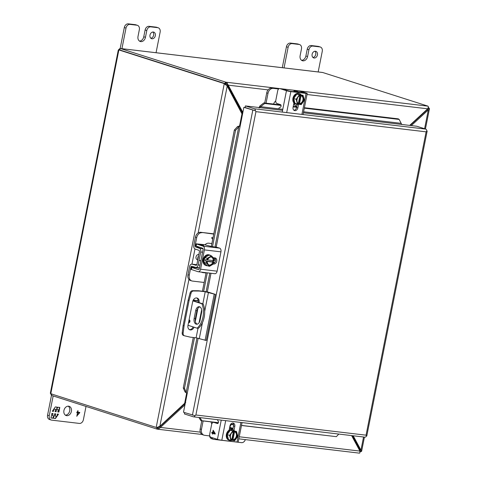 <?xml version="1.0" encoding="UTF-8"?>
<svg xmlns="http://www.w3.org/2000/svg" width="477" height="477" viewBox="0 0 477 477"><rect width="100%" height="100%" fill="white"/><g stroke="black" fill="none" stroke-linecap="round" stroke-linejoin="round"><path stroke-width="0.72" d="M63.93 410.494A4.859 3.733 -72.3 0 1 69.141 406.309A4.859 3.733 -72.3 0 1 71.395 411.377A4.859 3.733 -72.3 0 1 66.184 415.562A4.859 3.733 -72.3 0 1 63.93 410.494M68.253 406.171A4.859 3.733 -72.3 0 1 69.702 410.84A4.859 3.733 -72.3 0 1 65.379 415.157M47.563 415.145A4.162 3.196 107.7 0 0 49.495 419.492L51.188 420.034A4.162 3.196 -72.3 0 1 49.256 415.688L47.563 415.145L51.48 395.361M53.168 395.934L49.256 415.688M51.188 420.034A4.162 3.196 -72.3 0 0 51.653 420.136L79.379 423.421A4.162 3.196 -72.3 0 0 83.386 419.736L86.021 406.428M76.952 416.2L77.369 412.605L76.767 412.539L76.857 412.098L77.453 412.17L77.733 410.745L78.073 410.78L77.793 412.206L79.772 412.444L76.672 416.111L79.713 412.742M55.547 409.308L53.871 409.111L53.412 411.407L52.315 411.275L55.314 406.923L57.174 407.143L56.846 408.825L57.944 407.233L59.798 407.453L58.886 412.056L57.789 411.925L58.242 409.63L56.566 409.427L56.113 411.729L55.088 411.603L55.547 409.308L53.847 409.051M53.937 416.618L52.84 418.21L50.985 417.989L51.898 413.386L52.995 413.517L52.542 415.813L54.217 416.016L54.67 413.72L55.69 413.839L55.237 416.135L56.912 416.332L57.365 414.036L58.468 414.167L55.469 418.52L53.603 418.299L53.668 416.534L52.571 418.126L50.991 417.935M76.779 412.486L77.369 412.605M77.793 412.206L77.793 410.751M53.49 409.57L53.412 411.407M56.113 411.729L55.099 411.55M56.566 409.427L55.839 411.639M58.242 409.63L56.292 409.344M58.886 412.056L57.795 411.872M59.518 407.418L58.617 411.967M56.846 408.825L56.894 407.108M53.144 411.317L52.345 411.228M55.469 418.52L53.615 418.246M58.164 414.131L57.019 415.789M56.668 416.302L55.195 418.436M55.237 416.135L55.41 413.803M52.542 415.813L52.714 413.487M77.167 415.366L77.435 412.563L79.2 412.826L77.167 415.366L77.703 412.647L79.2 412.826M189.053 319.936A1.389 0.876 96.8 0 1 189.238 319.93A1.389 0.876 96.8 0 1 189.918 321.576A1.389 0.876 96.8 0 1 188.91 322.685A1.389 0.876 96.8 0 1 188.546 322.5M189.804 320.401A1.389 0.876 -83.2 0 0 189.458 321.182A1.389 0.876 -83.2 0 0 189.572 322.357M204.186 317.229A16.653 10.548 96.8 0 1 198.331 328.325L197.102 328.182A16.653 10.548 96.8 0 0 202.958 317.08A16.653 10.548 96.8 0 0 201.932 303.789L203.16 303.932A16.653 10.548 96.8 0 1 204.186 317.229M199.827 306.878A4.853 3.071 -83.2 0 0 196.923 310.724L195.367 318.594A4.853 3.071 -83.2 0 0 197.15 324.187M192.964 300.677L203.16 303.932M201.616 312.471L200.054 320.341A4.853 3.071 96.8 0 1 196.524 324.211A4.853 3.071 96.8 0 1 194.139 318.451L195.695 310.581A4.853 3.071 96.8 0 1 199.225 306.705A4.853 3.071 96.8 0 1 201.616 312.471M193.161 300.236L198.223 300.832M198.205 300.635L193.263 300.051M192.881 300.898L201.932 303.789M187.998 325.272L197.102 328.182M209.612 435.912A4.162 3.196 107.7 0 0 211.615 438.721L213.308 439.263A4.162 3.196 -72.3 0 1 211.549 437.475M245.333 439.615A4.162 3.196 -72.3 0 1 241.499 442.65L213.768 439.359A4.162 3.196 -72.3 0 1 213.308 439.263M234.201 97.749L233.462 97.66M233.611 97.94L234.35 98.029M51.868 393.859L51.301 395.224L50.681 393.412L50.437 393.626L50.789 393.758L118.868 49.93L223.82 83.451A2.218 1.407 96.8 0 1 224.25 83.719L225.478 83.869L226.259 85.27L224.25 83.719L156.217 427.297A2.218 1.407 96.8 0 1 155.907 427.314A2.218 1.407 96.8 0 1 155.74 427.279L50.789 393.758M118.517 49.805L119.954 48.481L119.948 50.025L118.868 49.93M118.272 50.115L50.365 393.078M322.363 72.468A2.397 1.52 96.8 0 1 322.547 72.468A2.397 1.52 96.8 0 1 322.726 72.51L428.036 106.162L225.907 82.193L120.407 48.511L322.726 72.51M118.737 49.691L119.131 49.9L118.737 49.686M119.954 48.481A2.397 1.52 96.8 0 1 120.228 48.475A2.397 1.52 96.8 0 1 120.407 48.511M51.301 395.224A2.397 1.52 -83.2 0 0 51.707 395.469L156.665 428.99L157.213 429.145L157.631 427.601M360.523 451.564A2.218 1.407 -83.2 0 0 360.69 451.6A2.218 1.407 -83.2 0 0 361 451.588L360.01 451.469M428.179 107.909L429.032 108.011A2.218 1.407 -83.2 0 0 428.602 107.742L428.274 107.635M225.603 83.749L225.907 82.193L227.1 82.992L228.227 85.156L225.603 83.749L120.097 50.073L225.055 83.594A2.218 1.407 96.8 0 1 225.478 83.869M158.024 426.975L157.72 427.07M157.965 427.04L159.855 426.307L188.94 279.421M198.14 232.967L227.219 86.081L226.259 85.27M307.021 94.5L427.714 108.816L428.418 106.866L428.036 106.162M429.032 108.011L429.437 108.756L425.43 129.005M427.923 108.464L429.437 108.756L428.316 109.931L427.344 109.621L427.869 108.452M359.771 451.439L359.974 449.847L360.952 450.163L361.608 451.314L361 451.588M364.422 437.111L361.608 451.314L360.052 450.956M359.908 452.876L359.336 453.114L359.908 452.876L359.944 451.087L239.245 436.771M157.046 427.452L159.479 427.112L160.457 427.422L158.585 429.002L157.44 429.187L202.093 434.481M157.446 427.446A2.218 1.407 96.8 0 1 157.142 427.458A2.218 1.407 96.8 0 1 156.969 427.422M185.404 402.606L159.855 426.307M227.219 86.081L242.417 114.677M242.876 112.351L228.227 85.156L268.092 89.885M427.714 108.816L409.695 125.403M363.552 437.004L360.952 450.163L353.201 435.775M411.299 125.594L428.316 109.931L424.596 128.736M200.316 432.15L160.457 427.422L184.957 404.872M351.597 435.584L359.944 451.087M227.249 84.846L242.054 112.322L242.835 112.572M352.342 435.674L359.974 449.847M427.344 109.621L410.137 125.457M185.016 404.574L184.235 404.329L159.479 427.112M242.054 112.322L242.602 113.735M185.291 403.196L184.235 404.329M194.067 327.21A4.162 3.196 -72.3 0 1 189.888 329.834A4.162 3.196 -72.3 0 1 187.956 325.493L192.678 301.637A4.162 3.196 -72.3 0 1 197.144 298.053A4.162 3.196 -72.3 0 1 199.076 302.394L199.034 302.615M197.907 308.309L195.332 321.313M193.459 291.006L192.511 290.702L198.343 290.743L204.281 291.447A3.888 0.364 -168.8 0 1 209.636 292.562L215.389 294.398L205.229 291.751L199.291 291.048L193.459 291.006A2.773 2.135 107.7 0 0 191.033 293.242L189.101 300.427L184.074 325.821L183.138 333.125A2.773 2.135 107.7 0 0 184.462 335.784A2.773 2.135 107.7 0 0 184.587 335.82L190.162 337.126L196.101 337.829L197.991 328.289M189.429 329.637A4.162 3.196 107.7 0 0 193.119 326.912M198.086 302.311L198.128 302.096A4.162 3.196 107.7 0 0 196.655 297.946M184.074 325.821L183.126 325.517L188.153 300.122L189.101 300.427M188.153 300.122L190.084 292.938L191.033 293.242M192.511 290.702A2.773 2.135 107.7 0 0 190.084 292.938M198.343 290.743L199.291 291.048M215.389 294.398L206.267 340.477L196.101 337.829M183.138 333.125L182.19 332.821A2.773 2.135 107.7 0 0 183.514 335.48A2.773 2.135 107.7 0 0 183.639 335.516M182.19 332.821L183.126 325.517M205.074 340.339L214.197 294.255M259.077 108.058L259.744 106.115L263.823 102.907L280.87 104.928M426.79 130.853L427.159 131.056L426.116 131.837L426.802 131.103A2.397 1.52 -83.2 0 0 425.734 129.1L416.809 126.25L401.878 124.479A0.799 0.507 96.8 0 1 401.556 124.08L399.166 119.429L398.259 118.851L304.404 107.719M259.744 106.115L260.651 106.693L260.025 107.295A0.799 0.507 -83.2 0 0 260.341 107.689L245.411 105.918L245.1 107.48L243.872 107.337L240.116 126.31L239.52 126.166L240.146 126.143M254.026 110.33L245.1 107.48L255.404 110.771L255.946 111.654L255.404 110.771L254.062 110.348M364.744 437.129A2.397 1.52 96.8 0 0 364.923 437.165A2.397 1.52 96.8 0 0 366.431 436.008L366.056 435.179L366.789 435.96L427.159 131.056M195.88 414.996L195.021 415.676L195.88 414.996L255.946 111.654L426.116 131.837L366.056 435.179L195.88 414.996M184.682 412.617L184.42 413.947L193.34 416.797A2.397 1.52 96.8 0 0 193.525 416.838A2.397 1.52 96.8 0 0 195.027 415.676L183.496 412.241L187.252 393.269L186.662 393.12L184.611 403.524M185.034 391.927L186.209 392.261L186.662 393.12L185.034 391.927L183.275 387.968L193.274 337.495M239.52 126.166L238.762 126.84L237.588 126.506L239.561 126.023M425.734 129.1L254.336 108.768A2.397 1.52 -83.2 0 1 255.404 110.771L243.872 107.337M254.336 108.768L245.411 105.918M241.493 425.412L336.351 436.664L241.481 425.496M233.527 424.554L230.695 424.22M218.347 422.753L200.9 420.684L198.879 417.476M202.433 291.232L206.106 272.683M211.299 246.448L234.35 130.036L237.588 126.506M259.637 107.605L260.025 107.295M293.248 106.395L296.706 106.806M199.952 417.602L201.914 420.72L200.9 420.684M201.914 420.72L218.377 422.67M230.755 424.142L233.509 424.464M336.351 436.664L338.795 434.07M214.859 247.569L238.762 126.84L235.525 130.37L234.35 130.036M194.485 337.638L184.45 388.302L183.275 387.968M235.525 130.37L212.474 246.776M207.316 272.826L203.643 291.375M184.45 388.302L186.209 392.261L196.959 337.96M281.06 105.423L264.729 103.485L263.823 102.907M399.166 119.429L304.308 108.178M296.611 107.265L293.152 106.854M264.729 103.485L260.651 106.693L282.778 109.316M312.113 54.312A3.47 2.665 -72.3 0 1 315.84 51.325A3.47 2.665 -72.3 0 1 317.449 54.944A3.47 2.665 -72.3 0 1 313.729 57.932A3.47 2.665 -72.3 0 1 312.113 54.312M314.933 51.242A3.47 2.665 -72.3 0 1 315.756 54.402A3.47 2.665 -72.3 0 1 312.942 57.473M297.38 43.902L299.073 44.444A4.162 3.196 -72.3 0 1 299.538 44.54L297.845 44.003A4.162 3.196 107.7 0 0 297.38 43.902L290.433 43.079A4.162 3.196 107.7 0 0 286.433 46.764L282.289 67.698M318.165 46.364L319.858 46.907A4.162 3.196 -72.3 0 1 320.323 47.008L318.63 46.466A4.162 3.196 107.7 0 0 318.165 46.364L311.231 45.548A4.162 3.196 107.7 0 0 307.224 49.232L305.882 56.006A4.842 3.721 -72.3 0 1 301.571 60.317M286.433 46.764L288.126 47.306L284.048 67.901M288.126 47.306A4.162 3.196 -72.3 0 1 292.127 43.622L290.433 43.079M299.073 44.444L292.127 43.622M299.538 44.54A4.162 3.196 -72.3 0 1 301.47 48.887L300.128 55.666A4.842 3.721 -72.3 0 0 302.376 60.716A4.842 3.721 -72.3 0 0 302.913 60.835L301.863 60.496M305.882 56.006L307.576 56.548A4.842 3.721 -72.3 0 1 302.919 60.835L301.869 60.501M307.576 56.548L308.917 49.769A4.162 3.196 -72.3 0 1 312.924 46.084L311.231 45.548M319.858 46.907L312.924 46.084M320.323 47.008A4.162 3.196 -72.3 0 1 322.255 51.355L318.177 71.949M149.999 35.083A3.47 2.665 -72.3 0 1 153.719 32.096A3.47 2.665 -72.3 0 1 155.329 35.715A3.47 2.665 -72.3 0 1 151.608 38.703A3.47 2.665 -72.3 0 1 149.999 35.083M152.813 32.013A3.47 2.665 -72.3 0 1 153.636 35.179A3.47 2.665 -72.3 0 1 150.821 38.243M135.265 24.673L136.953 25.215A4.162 3.196 -72.3 0 1 137.418 25.317L135.724 24.774A4.162 3.196 107.7 0 0 135.265 24.673L128.319 23.85A4.162 3.196 107.7 0 0 124.312 27.535L120.168 48.469M156.051 27.141L157.738 27.678A4.162 3.196 -72.3 0 1 158.203 27.779L156.51 27.237A4.162 3.196 107.7 0 0 156.051 27.141L149.11 26.318A4.162 3.196 107.7 0 0 145.103 30.003L143.762 36.777A4.842 3.721 -72.3 0 1 139.451 41.088M124.312 27.535L126.006 28.077L121.927 48.678M126.006 28.077A4.162 3.196 -72.3 0 1 130.012 24.393L128.319 23.85M136.953 25.215L130.012 24.393M137.418 25.317A4.162 3.196 -72.3 0 1 139.35 29.657L138.008 36.437A4.842 3.721 -72.3 0 0 140.256 41.487A4.842 3.721 -72.3 0 0 140.793 41.606L139.743 41.266M143.762 36.777L145.455 37.319A4.842 3.721 -72.3 0 1 140.798 41.606L139.749 41.272M145.455 37.319L146.797 30.546A4.162 3.196 -72.3 0 1 150.804 26.855L149.11 26.318M157.738 27.678L150.804 26.855M158.203 27.779A4.162 3.196 -72.3 0 1 160.135 32.126L156.057 52.726M209.802 435.93L204.651 435.322A5.551 4.263 -72.3 0 1 204.037 435.191L202.749 434.78A5.551 4.263 -72.3 0 1 200.173 428.984L201.795 420.792M203.13 420.947L201.461 429.395L200.173 428.984M204.037 435.191A5.551 4.263 -72.3 0 1 201.461 429.395M211.818 423.85A5.551 4.263 -72.3 0 1 211.031 421.889M231.959 428.501L229.64 427.619M231.989 428.376L229.526 428.215M229.473 428.465L232.931 428.877M233.032 428.376L229.801 427.32L230.015 427.046L229.95 427.374M229.926 426.182A5.551 4.263 107.7 0 0 230.343 425.919M301.357 91.435L301.595 91.459A5.551 4.263 -72.3 0 1 302.209 91.596L303.497 92.007A5.551 4.263 -72.3 0 1 304.254 92.359M295.287 106.639A5.551 4.263 107.7 0 0 295.305 105.638M293.868 91.721L294.065 90.708A3.178 0.298 11.2 0 1 295.245 90.708L297.386 90.964M302.645 91.84L302.883 91.87A5.551 4.263 -72.3 0 1 303.497 92.007M278.908 88.776A3.178 0.298 11.2 0 0 278.419 88.71L272.063 87.959A5.551 4.263 107.7 0 0 266.726 92.872L268.008 93.283A5.551 4.263 -72.3 0 1 273.351 88.37L278.622 88.996M300.188 92.466A3.178 0.298 11.2 0 0 300.182 92.466L296.348 91.226L297.093 91.185M294.065 90.708A3.178 0.298 11.2 0 0 294.708 91.024L298.566 92.276M296.593 106.055A5.551 4.263 -72.3 0 1 296.593 106.794M275.748 100.981A5.551 4.263 107.7 0 0 273.577 104.064M266.053 103.175L268.008 93.283M264.717 103.014L266.726 92.872M198.599 255.779A4.329 3.327 107.7 0 0 197.806 259.792M196.816 264.717L191.891 264.133A3.178 2.009 -83.2 0 1 192.094 264.175L196.035 265.313A1.067 0.674 96.8 0 0 196.107 265.331A1.067 0.674 96.8 0 0 196.882 264.479L199.428 251.6A1.067 0.674 96.8 0 0 198.998 250.353L195.099 248.994A3.178 2.009 -83.2 0 1 193.811 245.285L195.409 237.212A5.551 4.263 -72.3 0 1 200.751 232.299L213.797 233.843M213.744 234.1L200.751 232.299M204.168 282.467L192.458 281.078A5.551 4.263 -72.3 0 1 191.843 280.941A5.551 4.263 -72.3 0 1 189.268 275.151L190.866 267.078A1.067 0.674 96.8 0 1 191.641 266.226A1.067 0.674 96.8 0 1 191.712 266.244L195.648 267.382A3.178 2.009 -83.2 0 0 195.856 267.424A3.178 2.009 -83.2 0 0 198.164 264.89L200.716 252.011A3.178 2.009 -83.2 0 0 199.428 248.302L195.528 246.943A1.067 0.674 96.8 0 1 195.099 245.697L196.697 237.624A5.551 4.263 -72.3 0 1 202.039 232.71M191.891 264.133A3.178 2.009 -83.2 0 0 189.578 266.667L187.98 274.74A5.551 4.263 107.7 0 0 190.556 280.536L191.843 280.941M205.027 244.761A5.551 4.263 -72.3 0 1 208.693 243.198L211.871 243.574M213.034 237.683L211.818 237.54L211.71 238.077L212.712 239.323M201.521 272.14A5.551 4.263 107.7 0 0 202.254 272.48A5.551 4.263 107.7 0 0 202.868 272.611L206.046 272.987M201.634 272.206L206.094 272.737M232.257 440.247L234.648 440.76L237.826 436.366L236.497 431.435L230.331 430.212L227.153 434.607L228.483 439.532L230.934 440.319L232.21 440.468L232.299 440.027C228.781 439.049 230.236 431.703 233.968 431.59L234.058 431.142L232.782 430.993L229.604 435.388L227.153 434.607M230.331 430.212L232.782 430.993M236.497 431.435L234.058 431.142M229.604 435.388L230.934 440.319M233.79 431.763L233.79 431.763A4.162 3.196 -72.3 0 0 230.379 435.453A4.162 3.196 -72.3 0 0 232.21 439.764L232.21 439.764C228.972 438.9 230.349 431.864 233.825 431.768M231.816 439.573L233.336 431.87M233.366 439.901L232.961 439.77L234.547 431.774L234.952 431.9A4.162 3.196 -72.3 0 1 236.777 436.211A4.162 3.196 -72.3 0 1 233.366 439.901L233.372 440.605M235.221 431.28L234.952 431.9M232.174 439.746L233.754 431.78M235.131 431.727C238.649 432.699 237.194 440.05 233.462 440.164M234.547 431.774A4.162 3.196 -72.3 0 1 236.371 436.079A4.162 3.196 -72.3 0 1 232.961 439.77M232.955 429.807L232.341 429.61A5.551 4.263 107.7 0 0 231.727 429.479A5.551 4.263 107.7 0 0 226.48 433.992A5.551 4.263 107.7 0 0 228.966 440.188L229.574 440.378A5.551 4.263 -72.3 0 1 227.088 434.189A5.551 4.263 -72.3 0 1 232.335 429.67A5.551 4.263 -72.3 0 1 232.955 429.807A5.551 4.263 -72.3 0 1 234.451 430.779M231.595 440.396A5.551 4.263 -72.3 0 1 230.188 440.515A5.551 4.263 -72.3 0 1 229.574 440.378M225.687 420.654L221.805 440.265L237.021 442.066A3.178 0.298 11.2 0 0 238.196 442.066L242.054 422.592M229.145 430.129L230.003 425.8A3.118 2.397 -72.3 0 1 233.348 423.111A3.118 2.397 -72.3 0 1 234.797 426.366L234.004 430.367M221.805 440.265A3.178 0.298 -168.8 0 1 217.429 439.353L210.894 437.266A2.773 1.759 96.8 0 1 209.743 434.016L211.615 424.56A2.773 1.759 -83.2 0 1 213.63 422.342L215.252 422.533A2.773 1.759 -83.2 0 0 215.038 422.533M232.764 429.741L233.509 425.955A3.118 2.397 107.7 0 0 232.669 423.027M233.581 424.983L232.317 424.578A2.773 1.759 -83.2 0 0 232.108 424.536L233.551 424.703A2.773 1.759 -83.2 0 0 233.509 424.721M217.941 423.373L215.461 422.58A2.773 1.759 -83.2 0 0 215.252 422.533M212.79 434.106L212.408 433.987L212.551 433.259L211.74 432.997L211.871 432.335L212.682 432.591L213.153 430.224L215.234 433.545L215.127 434.082L212.933 433.378L212.79 434.106L212.426 433.987L212.569 433.259L211.758 433.003L211.889 432.341M217.333 419.665L218.269 421.257A1.33 0.841 96.8 0 1 218.347 422.753A1.33 0.841 96.8 0 1 217.458 423.534A1.33 0.841 96.8 0 1 217.357 423.51L213.845 422.389A2.773 1.759 -83.2 0 0 213.63 422.342M232.108 424.536A2.773 1.759 -83.2 0 0 230.087 426.748L229.962 427.374M212.933 433.378L215.127 434.076M212.682 432.591L213.171 430.23M213.422 431.005L214.608 433.205L213.064 432.717L213.422 431.005M213.404 431.005L214.59 433.205M298.805 104.141L301.202 104.648L304.38 100.253L303.05 95.322L296.879 94.1L293.701 98.495L295.036 103.426L298.763 104.356L298.757 103.652A4.162 3.196 -72.3 0 1 296.932 99.341A4.162 3.196 -72.3 0 1 300.343 95.656L300.611 95.036L299.329 94.881L296.151 99.276L297.487 104.207M293.701 98.495L296.151 99.276M296.879 94.1L299.329 94.881M303.05 95.322L300.611 95.036M301.768 95.173L301.685 95.615C305.202 96.592 303.748 103.938 300.009 104.052L299.926 104.493M299.92 103.789L299.514 103.658L301.094 95.662L301.506 95.794A4.162 3.196 -72.3 0 1 303.33 100.098A4.162 3.196 -72.3 0 1 299.92 103.789L300.009 104.052M298.727 103.64L300.301 95.668M300.343 95.656L300.522 95.478C296.789 95.591 295.335 102.937 298.852 103.914L298.757 103.652C295.525 102.793 296.903 95.758 300.379 95.656M298.363 103.461L299.89 95.758M301.094 95.662A4.162 3.196 -72.3 0 1 302.925 99.973A4.162 3.196 -72.3 0 1 299.514 103.658M299.502 93.695L298.894 93.498A5.551 4.263 107.7 0 0 298.28 93.367A5.551 4.263 107.7 0 0 293.033 97.88A5.551 4.263 107.7 0 0 295.519 104.075L296.128 104.272A5.551 4.263 -72.3 0 1 293.641 98.077A5.551 4.263 -72.3 0 1 298.888 93.564A5.551 4.263 -72.3 0 1 299.502 93.695A5.551 4.263 -72.3 0 1 301.005 94.667M298.149 104.284A5.551 4.263 -72.3 0 1 296.742 104.403A5.551 4.263 -72.3 0 1 296.128 104.272M278.872 108.106L280.464 107.158A1.33 0.841 -83.2 0 0 281.054 106.186A1.33 0.841 -83.2 0 0 280.5 104.624L276.982 103.503A2.773 1.759 96.8 0 1 275.825 100.253L277.697 90.791A2.773 1.759 96.8 0 1 279.719 88.579A2.773 1.759 96.8 0 1 279.927 88.621L286.462 90.708L282.301 111.743M301.899 114.414L306.055 93.42L290.839 91.62A3.178 0.298 -168.8 0 1 286.462 90.708M298.56 104.332L297.857 107.885A3.118 2.397 -72.3 0 1 294.512 110.575A3.118 2.397 -72.3 0 1 293.063 107.319L293.921 102.984M296.891 91.399A2.773 1.759 96.8 0 1 298.191 90.767A2.773 1.759 96.8 0 1 298.405 90.815L305.161 93.009L289.551 91.208L281.549 88.817A2.773 1.759 -83.2 0 0 281.341 88.77A2.773 1.759 -83.2 0 0 281.126 88.764M306.055 93.42A3.178 0.298 11.2 0 0 307.23 93.42A3.178 0.298 11.2 0 0 306.556 93.093L300.021 91.006A2.773 1.759 -83.2 0 0 299.812 90.964A2.773 1.759 -83.2 0 0 299.598 90.958M293.91 110.247A3.118 2.397 107.7 0 0 296.575 107.474L297.177 104.427M296.837 106.132L295.454 105.691A2.773 1.759 96.8 0 1 294.22 103.3M198.843 254.563A2.707 2.081 107.7 0 0 196.023 256.918A2.707 2.081 107.7 0 0 197.281 259.75L197.782 259.905M204.818 257.538L207.268 258.319L206.946 259.941L207.298 259.983C210.423 255.642 212.635 255.905 213.934 260.77L214.286 260.812L214.608 259.19L211.508 255.893L209.057 255.106L204.818 257.538L203.882 262.261L206.988 265.558L209.439 266.345L213.672 263.912L213.994 262.29L212.706 261.879L212.969 260.549M203.882 262.261L206.332 263.042L209.439 266.345M206.946 259.941L205.665 259.536L205.372 261.008L206.654 261.42L206.332 263.042M211.508 255.893L207.268 258.319M207.334 259.965L207.334 259.965A4.162 3.196 -72.3 0 1 211.603 257.109A4.162 3.196 -72.3 0 1 213.63 260.71L213.934 260.77M213.63 260.71L207.417 259.893M213.994 262.29L213.642 262.249C210.518 266.589 208.306 266.327 207.006 261.462L206.654 261.42M207.042 261.438L213.338 262.183A4.162 3.196 -72.3 0 1 209.069 265.039A4.162 3.196 -72.3 0 1 207.042 261.462M213.642 262.249L213.338 262.183M205.372 261.008L212.706 261.879M211.4 257.049A4.162 3.196 -72.3 0 1 213.225 260.579M212.933 262.052A4.162 3.196 -72.3 0 1 208.872 264.968M209.707 255.046L209.099 254.849A5.551 4.263 107.7 0 0 203.142 259.631A5.551 4.263 107.7 0 0 205.724 265.427L206.332 265.623A5.551 4.263 -72.3 0 1 203.757 259.828A5.551 4.263 -72.3 0 1 209.707 255.046A5.551 4.263 -72.3 0 1 210.852 255.684M207.632 265.767A5.551 4.263 -72.3 0 1 206.332 265.623M214.567 273.667A3.178 2.009 -83.2 0 0 214.805 273.72A3.178 2.009 -83.2 0 0 217.118 271.18L220.946 251.85A3.178 2.009 -83.2 0 0 219.623 248.129L215.014 246.752M220.946 251.85L204.394 249.888L200.567 269.219A3.178 2.009 96.8 0 1 198.253 271.753A3.178 2.009 96.8 0 1 198.015 271.699L190.889 269.332L191.301 267.269L199.416 268.11L190.866 267.078M213.213 257.711L214.948 257.914A3.118 2.397 -72.3 0 1 215.294 257.991A3.118 2.397 -72.3 0 1 216.695 261.468A3.118 2.397 -72.3 0 1 213.744 264.008L213.547 263.984M204.394 249.888A3.178 2.009 -83.2 0 0 203.071 246.168L195.946 243.795L195.54 245.858L202.665 248.231A1.067 0.674 96.8 0 1 203.107 249.477L199.279 268.807A1.067 0.674 96.8 0 1 198.504 269.66A1.067 0.674 96.8 0 1 198.42 269.642L191.301 267.269M213.791 263.298A3.118 2.397 107.7 0 0 215.497 260.627A3.118 2.397 107.7 0 0 214.572 257.872M195.946 243.795L204.418 244.677L211.758 246.591L214.09 246.973L213.839 246.663M200.519 244.796L203.095 245.023L203.703 245.613L200.519 244.796M200.71 244.737L200.245 244.707M203.476 245.142L203.691 245.607M203.095 245.023L203.47 245.166M201.228 244.802L203.089 245.047M200.418 244.54L201.222 244.82M200.006 244.516L200.412 244.564M203.136 245.411L201.61 244.922M194.139 318.451L195.367 318.594M195.695 310.581L196.923 310.724M223.82 83.451L225.049 83.6L225.365 82.032M191.963 264.145L194.974 248.94M428.602 107.742L428.251 107.701M156.665 428.99L156.969 427.44M225.794 84.483L225.4 84.554M242.024 113.556L239.555 126.023M226.265 84.047L227.1 82.992M359.867 450.944L360.034 450.103M427.499 109.388L427.589 108.935M179.173 408.986L178.732 408.932M158.245 427.565L158.585 429.002M179.596 408.139L180.038 408.193M199.094 322.732L201.658 309.788M202.838 303.831L205.229 291.751M198.128 302.096L199.076 302.394M208.443 292.419L204.675 311.451M202.463 322.607L199.314 338.497M260.341 107.689L282.581 110.33M303.396 112.799L401.878 124.479M240.116 126.31L216.206 247.038M214.078 257.813L213.94 258.48M213.511 260.669L213.237 262.046M211.013 273.267L207.31 291.972M198.158 338.193L187.252 393.269M192.422 415.091L252.792 110.187M206.112 291.733L209.797 273.124M303.593 111.785L400.972 123.334M308.917 49.769L307.224 49.232M146.797 30.546L145.103 30.003M233.02 428.424L229.693 427.356M301.595 91.459L302.883 91.87M272.063 87.959L273.351 88.37M294.553 91.799L294.708 91.024M195.409 237.212L196.697 237.624M187.98 274.74L189.268 275.151M195.558 245.75L195.099 245.697M192.094 264.175L196.804 264.735M200.465 247.527L195.528 246.943M203.083 248.738L199.428 248.302M200.716 252.011L202.564 252.232M200.012 265.111L198.164 264.89M201.676 272.23L202.868 272.611M237.021 442.066L240.903 422.455M221.239 420.124L217.429 439.353M233.509 425.955L234.797 426.366M232.317 424.578L233.551 424.727M213.845 422.389L215.461 422.58M290.839 91.62L286.683 112.608M281.549 88.817L279.927 88.621M300.021 91.006L298.405 90.815M296.575 107.474L297.857 107.885M200.567 269.219L217.118 271.18M191.891 267.555L191.48 269.618M196.536 244.081L196.13 246.144M219.623 248.129L203.071 246.168M120.228 48.475L322.547 72.468M359.467 453.15L238.834 438.84M155.907 427.314L157.142 427.458M360.016 451.522L360.69 451.6M185.768 402.451L185.344 402.671M184.462 335.784L183.514 335.48M364.923 437.165L193.525 416.838M199.469 267.853L195.856 267.424M307.23 93.42L303.068 114.456M298.191 90.767L299.812 90.964M281.341 88.77L279.719 88.579M200.847 260.889L199.124 260.335M207.382 259.983C208.377 257.705 209.785 256.745 211.603 257.109M207.09 261.462C207.078 263.328 207.739 264.52 209.069 265.039M214.805 273.72L198.253 271.753"/></g></svg>
